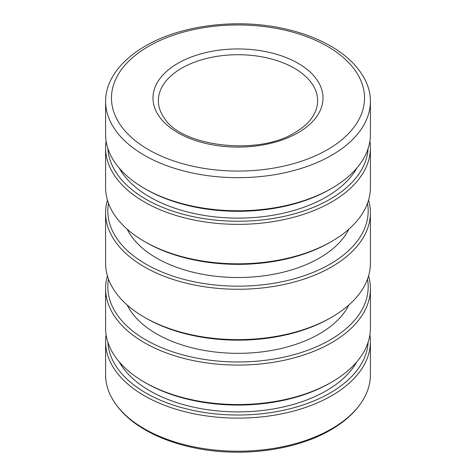 <?xml version="1.0" encoding="UTF-8"?>
<svg xmlns="http://www.w3.org/2000/svg" width="476" height="476" viewBox="0 0 476 476"><rect width="100%" height="100%" fill="white"/><g stroke="black" fill="none" stroke-linecap="round" stroke-linejoin="round"><path stroke-width="0.71" d="M108.498 279.12A130.186 75.16 0 0 0 145.942 339.959A130.186 75.16 0 0 0 293.918 354.685A130.186 75.16 0 0 0 367.502 279.12M107.433 275.907A132.411 76.446 0 0 0 105.589 288.629A132.411 76.446 0 0 0 144.371 342.684A132.411 76.446 0 0 0 288.67 359.255A132.411 76.446 0 0 0 370.411 288.629A132.411 76.446 0 0 0 368.567 275.907M348.807 305.039A115.216 66.521 180 0 1 156.533 333.849A115.216 66.521 180 0 1 127.193 305.039M370.411 212.814L370.411 263.186A132.411 76.446 180 0 1 331.629 317.242L330.058 318.147A130.186 75.16 180 0 1 145.942 318.147L144.371 317.242A132.411 76.446 180 0 1 105.589 263.186L105.589 212.814A132.411 76.446 0 0 0 144.371 266.869A132.411 76.446 0 0 0 288.67 283.446A132.411 76.446 0 0 0 370.411 212.814A132.411 76.446 0 0 0 368.567 200.093M331.629 317.242A132.411 76.446 180 0 1 144.371 317.242L145.942 318.147M370.411 147.911L370.411 187.371A132.411 76.446 180 0 1 331.629 241.427L330.058 242.338A130.186 75.16 180 0 1 145.942 242.338L144.371 241.427A132.411 76.446 180 0 1 105.589 187.371L105.589 147.911A132.411 76.446 0 0 0 144.371 201.967A132.411 76.446 0 0 0 288.67 218.538A132.411 76.446 0 0 0 370.411 147.911A132.411 76.446 0 0 0 369.888 141.116M331.629 241.427A132.411 76.446 180 0 1 144.371 241.427L145.942 242.338M348.807 229.224A115.216 66.521 180 0 1 156.533 258.034A115.216 66.521 180 0 1 127.193 229.224M108.498 203.306A130.186 75.16 0 0 0 145.942 264.144A130.186 75.16 0 0 0 293.918 278.876A130.186 75.16 0 0 0 367.502 203.306M370.411 288.629L370.411 328.089A132.411 76.446 180 0 1 331.629 382.145A132.411 76.446 180 0 1 144.371 382.151A132.411 76.446 180 0 1 144.371 382.145A132.411 76.446 180 0 1 105.589 328.089L105.589 288.629M331.629 382.145L330.058 383.055A130.186 75.16 180 0 1 145.942 383.055L144.371 382.151L145.942 383.055M356.792 361.861A124.754 72.025 180 0 1 149.785 390.79A124.754 72.025 180 0 1 119.208 361.861M107.879 342.256A130.186 75.16 0 0 0 145.942 393.009A130.186 75.16 0 0 0 285.897 409.753A130.186 75.16 0 0 0 368.121 342.256M106.112 334.884A132.411 76.446 0 0 0 105.589 341.679A132.411 76.446 0 0 0 144.371 395.734A132.411 76.446 0 0 0 288.67 412.305A132.411 76.446 0 0 0 370.411 341.679A132.411 76.446 0 0 0 369.888 334.884M107.879 148.482A130.186 75.16 0 0 0 145.942 199.236A130.186 75.16 0 0 0 285.897 215.979A130.186 75.16 0 0 0 368.121 148.482M356.792 168.093A124.754 72.025 180 0 1 149.785 197.022A124.754 72.025 180 0 1 119.208 168.093M370.411 101.233L370.411 134.321A132.411 76.446 180 0 1 331.629 188.377L330.058 189.287A130.186 75.16 180 0 1 145.942 189.287L144.371 188.377A132.411 76.446 180 0 1 105.589 134.321L105.589 101.233A132.411 76.446 180 0 1 111.295 79.028C118.226 66.152 129.579 55.157 145.353 46.047C180.362 25.436 235.317 18.344 281.673 28.149C301.409 32.231 318.617 38.723 333.289 47.612C347.73 56.436 358.202 66.908 364.705 79.028A132.411 76.446 180 0 1 370.411 101.233A132.411 76.446 180 0 1 331.629 155.289A132.411 76.446 180 0 1 144.371 155.289A132.411 76.446 180 0 1 105.589 101.233M331.629 188.377A132.411 76.446 180 0 1 144.371 188.377L145.942 189.287M105.589 341.679L105.589 374.767A132.411 76.446 0 0 0 111.295 396.972A132.411 76.446 0 0 0 144.371 428.822A132.411 76.446 0 0 0 331.629 428.822A132.411 76.446 0 0 0 364.705 396.972A132.411 76.446 0 0 0 370.411 374.767L370.411 341.679M177.893 132.721A85.008 49.076 180 0 1 152.992 98.014A85.008 49.076 180 0 1 205.471 52.675A85.008 49.076 180 0 1 298.107 63.314A85.008 49.076 180 0 1 323.008 98.014A85.008 49.076 180 0 1 270.529 143.359A85.008 49.076 180 0 1 177.893 132.721M106.112 141.116A132.411 76.446 0 0 0 105.589 147.911M107.433 200.093A132.411 76.446 0 0 0 105.589 212.814M181.695 68.187A79.629 45.97 180 0 1 294.305 68.187A79.629 45.97 180 0 1 317.629 100.692A79.629 45.97 180 0 1 311.28 118.679C307.597 123.712 302.195 128.312 295.06 132.483C258.641 155.944 182.04 146.667 164.72 118.679A79.629 45.97 180 0 1 158.371 100.692A79.629 45.97 180 0 1 181.695 68.187M323.008 98.014A85.008 49.076 0 0 0 298.107 63.314A85.008 49.076 0 0 0 177.893 63.314A85.008 49.076 0 0 0 152.992 98.014M327.47 149.672A126.527 73.048 180 0 1 148.53 149.672A126.527 73.048 180 0 1 148.53 46.362A126.527 73.048 180 0 1 327.47 46.362A126.527 73.048 180 0 1 327.47 149.672M364.705 396.972C357.773 409.848 346.421 420.843 330.647 429.953C295.638 450.564 240.683 457.656 194.327 447.851C174.591 443.769 157.383 437.277 142.711 428.388C128.27 419.564 117.798 409.092 111.295 396.972"/></g></svg>
